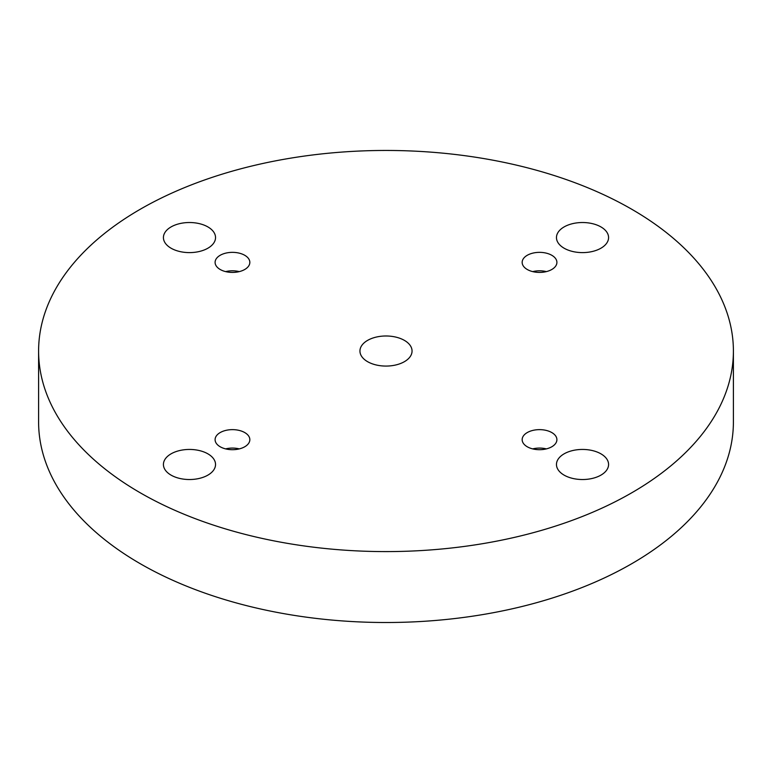 <?xml version="1.0" encoding="UTF-8"?>
<svg xmlns="http://www.w3.org/2000/svg" width="772" height="772" viewBox="0 0 772 772"><rect width="100%" height="100%" fill="white"/><g stroke="black" fill="none" stroke-linecap="round" stroke-linejoin="round"><path stroke-width="1.16" d="M140.35 492.854A347.4 200.566 180 0 1 38.6 351.028A347.4 200.566 180 0 1 386 150.453A347.4 200.566 180 0 1 733.4 351.028A347.4 200.566 180 0 1 518.948 536.328A347.4 200.566 180 0 1 140.35 492.854M733.4 351.028L733.4 421.937A347.4 200.566 180 0 1 518.948 607.246A347.4 200.566 180 0 1 140.35 563.763A347.4 200.566 180 0 1 38.6 421.937L38.6 351.028M546.373 271.609A17.37 10.026 0 0 0 532.69 271.609M239.31 448.889A17.37 10.026 0 0 0 225.627 448.889M527.247 255.291A17.37 10.026 180 0 1 546.18 253.12A17.37 10.026 180 0 1 556.902 262.383A17.37 10.026 180 0 1 539.532 272.42A17.37 10.026 180 0 1 522.162 262.383A17.37 10.026 180 0 1 527.247 255.291M220.184 432.571A17.37 10.026 180 0 1 239.117 430.4A17.37 10.026 180 0 1 249.838 439.664A17.37 10.026 180 0 1 232.469 449.7A17.37 10.026 180 0 1 215.099 439.664A17.37 10.026 180 0 1 220.184 432.571M367.578 340.394A26.055 15.044 180 0 1 395.968 337.132A26.055 15.044 180 0 1 412.055 351.028A26.055 15.044 180 0 1 386 366.073A26.055 15.044 180 0 1 359.945 351.028A26.055 15.044 180 0 1 367.578 340.394M564.091 226.929A26.055 15.044 180 0 1 592.491 223.668A26.055 15.044 180 0 1 608.577 237.564A26.055 15.044 180 0 1 582.522 252.608A26.055 15.044 180 0 1 556.467 237.564A26.055 15.044 180 0 1 564.091 226.929M171.056 226.929A26.055 15.044 180 0 1 199.456 223.668A26.055 15.044 180 0 1 215.533 237.564A26.055 15.044 180 0 1 189.478 252.608A26.055 15.044 180 0 1 163.423 237.564A26.055 15.044 180 0 1 171.056 226.929M171.056 453.849A26.055 15.044 180 0 1 199.456 450.587A26.055 15.044 180 0 1 215.533 464.483A26.055 15.044 180 0 1 189.478 479.528A26.055 15.044 180 0 1 163.423 464.483A26.055 15.044 180 0 1 171.056 453.849M564.091 453.849A26.055 15.044 180 0 1 592.491 450.587A26.055 15.044 180 0 1 608.577 464.483A26.055 15.044 180 0 1 582.522 479.528A26.055 15.044 180 0 1 556.467 464.483A26.055 15.044 180 0 1 564.091 453.849M220.184 255.291A17.37 10.026 180 0 1 239.117 253.12A17.37 10.026 180 0 1 249.838 262.383A17.37 10.026 180 0 1 232.469 272.42A17.37 10.026 180 0 1 215.099 262.383A17.37 10.026 180 0 1 220.184 255.291M527.247 432.571A17.37 10.026 180 0 1 546.18 430.4A17.37 10.026 180 0 1 556.902 439.664A17.37 10.026 180 0 1 539.532 449.7A17.37 10.026 180 0 1 522.162 439.664A17.37 10.026 180 0 1 527.247 432.571M546.373 448.889A17.37 10.026 0 0 0 532.69 448.889M239.31 271.609A17.37 10.026 0 0 0 225.627 271.609"/></g></svg>
